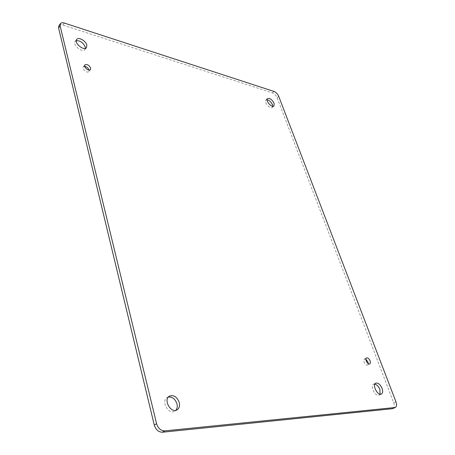 <?xml version="1.0" encoding="UTF-8"?>
<svg xmlns="http://www.w3.org/2000/svg" width="455" height="455" viewBox="0 0 455 455"><rect width="100%" height="100%" fill="white"/><g stroke="black" fill="none" stroke-linecap="round" stroke-linejoin="round"><path stroke-width="0.34" stroke-dasharray="2.27 1.71" d="M374.846 384.105L373.544 384.259C369.642 385.857 375.517 397.249 379.174 395.133L380.079 394.195M365.871 359.268L364.381 359.075C362.26 360.013 365.638 366.178 367.612 364.961L368.266 363.625M84.704 66.339L83.322 66.811C81.468 68.716 87.218 73.682 88.799 71.554L89.055 70.11M76.269 40.637L75.155 41.348C72.061 44.658 82.275 53.258 84.892 49.578L85.375 48.344M267.045 99.691L265.862 99.998C263.434 101.829 270.202 109.644 272.312 107.454L272.772 106.311M168.367 397.039L167.133 397.556C160.678 401.06 168.691 415.278 174.834 411.161L175.88 410.291M393.04 408.545C394.468 407.612 394.684 405.678 393.689 402.732L277.078 97.717C276.003 95.351 274.422 93.73 272.346 92.86L62.813 25.053C61.004 24.507 59.702 24.689 58.911 25.605M393.689 402.732L395.907 401.68M277.078 97.717L278.693 96.295M272.346 92.86L273.95 91.421M62.813 25.053L64.371 23.069M375.739 383.161L373.544 384.259M381.387 394.053L379.174 395.133M366.52 357.937L364.381 359.075M369.761 363.829L367.612 364.961M84.949 64.889L83.322 66.811M90.443 69.649L88.799 71.554M76.736 39.397L75.155 41.348M86.49 47.656L84.892 49.578M267.494 98.542L265.862 99.998M273.955 106.015L272.312 107.454M169.396 396.157L167.133 397.556M177.126 409.79L174.834 411.161"/><path stroke-width="0.68" d="M382.052 388.342C380.204 384.378 378.099 382.649 375.739 383.161C371.843 384.748 377.741 396.168 381.387 394.053C382.797 393.12 383.019 391.215 382.052 388.342M370.097 360.821C369.05 358.597 367.856 357.636 366.52 357.937C364.404 358.87 367.794 365.046 369.761 363.829C370.495 363.329 370.603 362.322 370.097 360.821M90.67 68.114C89.061 65.071 87.155 63.996 84.949 64.889C83.1 66.788 88.862 71.771 90.443 69.649L90.67 68.114M86.848 45.125C85.978 40.927 78.59 36.701 76.736 39.397C73.653 42.702 83.879 51.33 86.49 47.656L86.848 45.125M274.098 103.313C272.016 99.491 269.815 97.905 267.494 98.542C265.072 100.367 271.845 108.199 273.955 106.015L274.098 103.313M179.259 402.504C177.006 396.794 173.719 394.678 169.396 396.157C162.941 399.655 170.995 413.908 177.126 409.79C179.276 408.289 179.987 405.86 179.259 402.504M164.761 430.885C160.848 430.788 158.124 428.388 156.588 423.69L60.134 25.963L60.464 23.609C61.254 22.693 62.557 22.517 64.371 23.069L273.95 91.421C276.031 92.302 277.613 93.923 278.693 96.295L395.907 401.68C396.914 404.632 396.703 406.571 395.276 407.498L164.761 430.885L162.435 432.227L392.46 408.704L395.276 407.498M380.079 394.195L379.851 389.429C378.588 386.454 376.916 384.68 374.846 384.105M368.266 363.625L367.959 361.952L365.871 359.268M89.055 70.11L89.032 70.019C88.242 67.994 86.797 66.766 84.704 66.339M85.375 48.344L85.256 47.047C83.271 42.707 80.279 40.569 76.269 40.637M272.772 106.311L272.465 104.752C271.146 101.965 269.337 100.276 267.045 99.691M175.88 410.291C177.222 408.641 177.587 406.508 176.978 403.881C175.232 398.984 172.365 396.703 168.367 397.039M60.464 23.609L58.911 25.605L58.576 27.96L154.279 425.055C155.809 429.748 158.528 432.136 162.435 432.227M60.134 25.963L58.576 27.96M154.279 425.055L156.588 423.69M392.46 408.704L394.695 407.657"/></g></svg>
